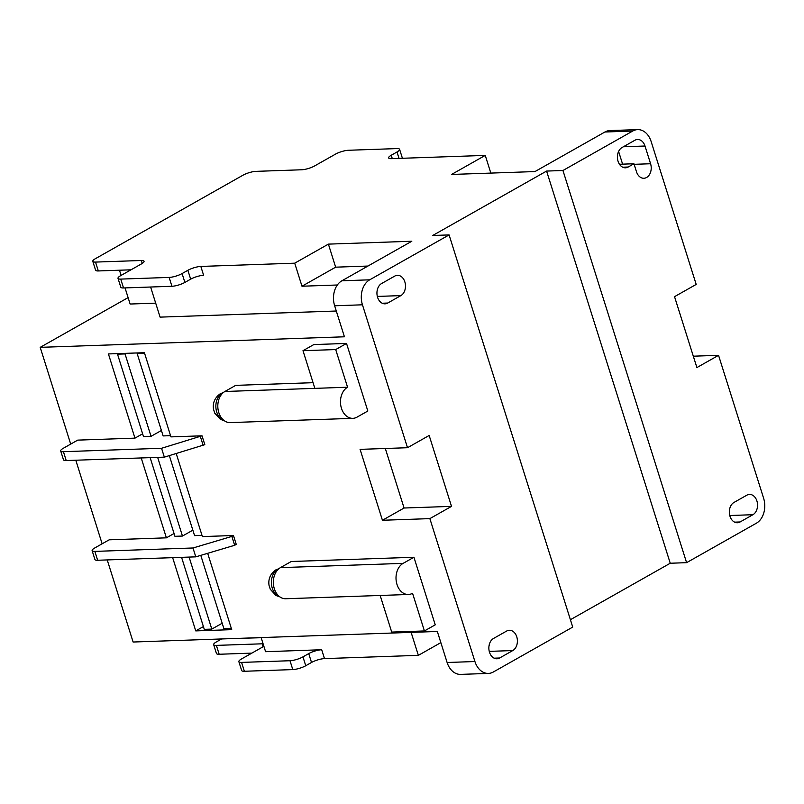 <?xml version="1.0" encoding="UTF-8"?>
<svg xmlns="http://www.w3.org/2000/svg" width="804" height="804" viewBox="0 0 804 804"><rect width="100%" height="100%" fill="white"/><g stroke="black" fill="none" stroke-linecap="round" stroke-linejoin="round"><path stroke-width="1.21" d="M622.035 147.524A10.542 7.688 88 0 0 618.055 161.262A10.542 7.688 88 0 0 625.472 167.805A10.542 7.688 88 0 0 628.185 167.021L633.954 163.755L636.477 171.734A10.542 7.688 88 0 0 643.893 178.267A10.542 7.688 88 0 0 650.587 163.745L644.999 146.016A10.542 7.688 88 0 0 637.572 139.484A10.542 7.688 88 0 0 634.869 140.268L622.035 147.524M381.568 283.551A10.542 7.688 88 0 0 377.578 297.299A10.542 7.688 88 0 0 385.005 303.832A10.542 7.688 88 0 0 387.709 303.048L400.864 295.611A10.542 7.688 88 0 0 405.286 283.701A10.542 7.688 88 0 0 397.427 275.33A10.542 7.688 88 0 0 394.714 276.114L381.568 283.551M733.951 502.47A10.542 7.688 88 0 0 729.972 516.208A10.542 7.688 88 0 0 737.389 522.751A10.542 7.688 88 0 0 740.102 521.967L752.926 514.711A10.542 7.688 88 0 0 757.348 502.791A10.542 7.688 88 0 0 749.489 494.43A10.542 7.688 88 0 0 746.785 495.214L733.951 502.47M493.475 638.497A10.542 7.688 88 0 0 489.495 652.245A10.542 7.688 88 0 0 496.922 658.777A10.542 7.688 88 0 0 499.626 658.004L512.781 650.557A10.542 7.688 88 0 0 517.203 638.647A10.542 7.688 88 0 0 509.334 630.276A10.542 7.688 88 0 0 506.631 631.06L493.475 638.497M214.688 412.934L213.512 409.266C212.557 402.874 214.799 397.709 220.226 393.789L223.371 392.533M270.234 589.081L269.049 585.412C268.094 579.011 270.335 573.855 275.772 569.925L278.908 568.679M221.613 638.959L216.256 641.994A9.578 2.322 -17.5 0 0 213.663 644.647A9.578 2.322 -17.5 0 0 216.376 645.391L219.18 654.255L251.853 653.119M447.114 662.496L474.923 661.531A19.155 13.99 88 0 0 488.42 673.42L460.612 674.385A19.155 13.99 -92 0 1 447.114 662.496L437.336 631.472L133.112 642.024L107.223 559.926M102.138 543.795L75.787 460.22M70.702 444.089L40.2 347.348L128.107 297.621M130.992 269.812L98.319 270.948A9.578 2.322 162.5 0 1 95.596 270.204L92.802 261.34A9.578 2.322 -17.5 0 1 95.395 258.687L242.949 175.222A9.578 2.322 -17.5 0 1 255.903 171.363L301.701 169.775A9.578 2.322 162.5 0 0 314.655 165.915L335.509 154.127A9.578 2.322 -17.5 0 1 348.464 150.268L396.885 148.589A9.578 2.322 -17.5 0 1 399.598 149.333A9.578 2.322 -17.5 0 1 397.005 151.986L391.236 155.252L392.292 158.629M92.802 261.34A9.578 2.322 -17.5 0 0 95.525 262.084L141.323 260.496A9.578 2.322 162.5 0 1 144.047 261.25A9.578 2.322 162.5 0 1 141.454 263.903L120.6 275.692A9.578 2.322 -17.5 0 0 118.007 278.345A9.578 2.322 -17.5 0 0 120.731 279.099L169.141 277.42A9.578 2.322 -17.5 0 0 182.096 273.561L187.875 270.295A9.578 2.322 162.5 0 1 200.829 266.436L294.716 263.179L328.394 244.125L411.809 241.24L341.891 280.787L369.689 279.822L449.084 234.919L572.729 627.09L493.344 671.993A19.155 13.99 88 0 1 488.42 673.42M369.689 279.822A19.155 13.99 88 0 0 362.453 304.806L334.645 305.771A19.155 13.99 -92 0 1 341.891 280.787M385.317 448.491L404.08 508.017L451.516 506.369L429.165 435.466L407.507 447.717L362.453 304.806M451.516 506.369L429.869 518.62L474.923 661.531M637.642 129.615A19.155 13.99 88 0 1 651.129 141.504L696.194 284.415L674.536 296.666L696.897 367.569L718.545 355.318L763.609 498.229A19.155 13.99 88 0 1 756.363 523.213L686.596 562.669L562.951 170.508L632.718 131.042L604.909 132.007A19.155 13.99 -92 0 1 609.834 130.58L637.642 129.615A19.155 13.99 88 0 0 632.718 131.042M693.309 356.192L718.545 355.318M570.408 619.713L670.245 563.242L686.596 562.669M302.957 656.868L305.751 665.732A9.578 2.322 162.5 0 1 292.797 669.591L290.003 660.727A9.578 2.322 -17.5 0 0 302.957 656.868L308.726 653.602A9.578 2.322 162.5 0 1 321.69 649.743L324.484 658.607L418.371 655.35L440.853 642.627M324.484 658.607A9.578 2.322 -17.5 0 0 311.52 662.466L308.726 653.602M305.751 665.732L311.52 662.466M290.003 660.727L241.582 662.406L244.376 671.27L292.797 669.591M244.376 671.27A9.578 2.322 162.5 0 1 241.662 670.516L238.858 661.652A9.578 2.322 -17.5 0 0 241.582 662.406M219.18 654.255A9.578 2.322 162.5 0 1 216.457 653.511L213.663 644.647M618.598 151.453L622.608 164.147M391.236 155.252A9.578 2.322 162.5 0 0 388.644 157.906A9.578 2.322 162.5 0 0 391.357 158.659L485.244 155.403L451.567 174.448L534.982 171.564L604.909 132.007M302.987 350.695L335.7 349.569L347.569 387.226L314.856 388.362L302.987 350.695L313.811 344.574L346.524 343.439L367.83 411.015L357.006 417.145A16.16 11.799 88 0 1 352.845 418.341L230.175 422.592A16.16 11.799 -92 0 1 218.788 412.563A16.16 11.799 -92 0 1 224.899 391.488L235.723 385.357L313.068 382.684M141.213 457.948L166.398 537.836L109.153 539.826L94.721 547.986A9.578 2.322 -17.5 0 0 92.128 550.639A9.578 2.322 -17.5 0 0 94.852 551.393L97.646 560.257L195.784 556.85L192.99 547.986L231.864 536.419L234.657 545.283L236.255 544.378L233.461 535.514L202.387 536.59L176.227 453.607M172.649 557.654L195.744 630.899L231.723 629.653L207.663 553.313M60.692 450.943A9.578 2.322 -17.5 0 1 63.285 448.29L77.717 440.12L134.961 438.14L108.419 353.941L144.398 352.695L170.95 436.884L202.025 435.808L204.819 444.672L164.348 457.144L66.209 460.551A9.578 2.322 162.5 0 1 63.486 459.808L60.692 450.943A9.578 2.322 -17.5 0 0 63.415 451.687L161.554 448.28L202.025 435.808M413.939 557.252L291.259 561.504L280.435 567.634L403.106 563.373A16.16 11.799 88 0 0 396.995 584.458A16.16 11.799 88 0 0 408.382 594.488A16.16 11.799 88 0 0 412.542 593.282L424.422 630.949L435.245 624.829L413.939 557.252L403.106 563.373M40.2 347.348L344.424 336.796L334.645 305.771M407.507 447.717L360.081 449.366L382.433 520.268L429.869 518.62M336.293 311.017L160.096 317.128L150.609 287.018M155.685 303.148L130.127 304.033L125.042 287.902M121.102 275.41L119.464 270.214M182.096 273.561L184.89 282.425A9.578 2.322 162.5 0 1 171.935 286.274L123.525 287.963A9.578 2.322 162.5 0 1 120.801 287.209L118.007 278.345M184.89 282.425L190.669 279.159L187.875 270.295M562.951 170.508L546.589 171.071L432.723 235.482L449.084 234.919M150.137 457.637L174.94 536.308L182.468 536.047L157.664 457.375M181.573 557.343L204.286 629.361L211.804 629.1L189.101 557.082M169.353 455.657L194.568 535.625L202.005 535.364M182.468 536.047L192.849 530.168M200.789 555.363L223.914 628.688L231.341 628.426M211.804 629.1L222.195 623.231M408.382 594.488L285.711 598.739A16.16 11.799 -92 0 1 274.325 588.709A16.16 11.799 -92 0 1 280.435 567.634M489.465 643.924A10.542 7.688 -92 0 1 488.983 646.104M411.125 632.386L418.371 655.35M321.69 649.743L265.581 651.692L261.139 637.592M263.853 646.195A9.578 2.322 162.5 0 1 262.305 647.21L241.461 658.999A9.578 2.322 -17.5 0 0 238.858 661.652M263.099 646.728L262.174 643.803L216.376 645.391M261.179 637.713L235.582 638.476M262.174 643.803A9.578 2.322 162.5 0 1 263.099 643.813M97.646 560.257A9.578 2.322 162.5 0 1 94.922 559.504L92.128 550.639M234.657 545.283L195.784 556.85M231.864 536.419L233.461 535.514M192.99 547.986L94.852 551.393M174.056 533.504L166.398 537.836M203.402 626.567L195.744 630.899M404.08 508.017L382.433 520.268M380.161 595.462L391.709 632.085L424.422 630.949M337.348 284.998L301.982 286.224L294.716 263.179M301.982 286.224L335.66 267.169L328.394 244.125M335.66 267.169L367.941 266.054M377.548 288.978A10.542 7.688 -92 0 1 377.066 291.159M200.829 266.436L203.623 275.3A9.578 2.322 -17.5 0 0 190.669 279.159M142.62 433.808L134.961 438.14M200.427 436.713L203.221 445.577M164.348 457.144L161.554 448.28M170.569 435.667L163.132 435.919L137.142 353.499L138.187 352.906M137.142 353.499L144.579 353.237M117.515 354.182L125.042 353.921L151.031 436.341L143.504 436.602L117.515 354.182L118.56 353.589M125.042 353.921L126.087 353.328M151.031 436.341L161.413 430.472M335.7 349.569L346.524 343.439M347.569 387.226A16.16 11.799 88 0 0 341.459 408.311A16.16 11.799 88 0 0 352.845 418.341M490.822 173.091L485.244 155.403M399.598 149.333L402.392 158.197A9.578 2.322 162.5 0 1 402.412 158.277M670.245 563.242L546.589 171.071M633.954 163.755L619.462 164.257M223.04 392.824A14.371 10.492 88 0 0 222.155 393.256A14.371 10.492 88 0 0 215.894 407.568A14.371 10.492 88 0 0 223.994 420.482M278.576 568.971A14.371 10.492 88 0 0 277.692 569.403A14.371 10.492 88 0 0 271.43 583.714A14.371 10.492 88 0 0 279.531 596.628M171.935 286.274L169.141 277.42M120.731 279.099L123.525 287.963M142.248 263.421L141.323 260.496M95.525 262.084L98.319 270.948M63.415 451.687L66.209 460.551M224.899 391.488L314.856 388.362M399.025 158.388L397.005 151.986M512.781 650.557L489.254 651.381M499.626 658.004L494.158 658.185M740.102 521.967L734.635 522.158M752.926 514.711L729.771 515.515M400.864 295.611L377.337 296.425M387.709 303.048L382.252 303.239M628.185 167.021L622.718 167.212M650.587 163.745L634.135 164.317M644.999 146.016L623.361 146.77M224.356 420.743L220.427 419.356L214.708 413.085M279.892 596.89L275.963 595.503L270.244 589.231"/></g></svg>
